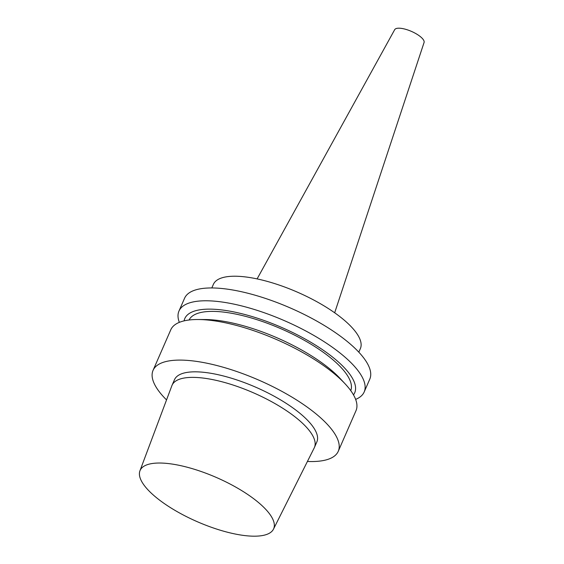 <?xml version="1.0" encoding="UTF-8"?>
<svg xmlns="http://www.w3.org/2000/svg" width="564" height="564" viewBox="0 0 564 564"><rect width="100%" height="100%" fill="white"/><g stroke="black" fill="none" stroke-linecap="round" stroke-linejoin="round"><path stroke-width="0.85" d="M259.468 503.363A72.876 24.083 23.6 0 1 273.469 529.166A72.876 24.083 23.6 0 1 197.231 521.679A72.876 24.083 23.6 0 1 139.935 470.827A72.876 24.083 23.6 0 1 188.517 467.577A72.876 24.083 23.6 0 1 259.468 503.363M139.935 470.827L171.879 385.684A77.684 25.676 23.6 0 1 172.048 385.268A77.684 25.676 23.6 0 1 224.275 382.392A77.684 25.676 23.6 0 1 299.308 420.37A77.684 25.676 23.6 0 1 314.423 447.471A77.684 25.676 23.6 0 1 314.233 447.879L273.469 529.166M172.048 385.268L174.473 379.72A77.684 25.676 23.6 0 1 226.7 376.844A77.684 25.676 23.6 0 1 301.733 414.822A77.684 25.676 23.6 0 1 316.848 441.922L314.423 447.471M166.542 399.911A101.055 33.403 23.6 0 1 153.055 370.365A101.055 33.403 23.6 0 1 220.996 366.621A101.055 33.403 23.6 0 1 318.597 416.028A101.055 33.403 23.6 0 1 338.266 451.278A101.055 33.403 23.6 0 1 307.422 461.465M153.055 370.365L170.779 329.792A101.055 33.403 23.6 0 1 197.872 319.52A101.055 33.403 23.6 0 1 336.32 375.455A101.055 33.403 23.6 0 1 345.126 383.851A101.055 33.403 23.6 0 1 355.99 410.705L338.266 451.278M197.872 319.52L205.106 319.541A92.707 30.639 23.6 0 1 332.118 370.858A92.707 30.639 23.6 0 1 340.191 378.557L345.126 383.851M189.074 319.999A88.224 29.159 23.6 0 1 248.752 317.229A88.224 29.159 23.6 0 1 333.43 360.22A88.224 29.159 23.6 0 1 350.752 390.633M184.097 320.867A92.707 30.639 23.6 0 1 243.909 314.261A92.707 30.639 23.6 0 1 336.666 360.452A92.707 30.639 23.6 0 1 353.487 394.87M179.324 322.361A101.055 33.403 23.6 0 1 178.971 311.046A101.055 33.403 23.6 0 1 246.912 307.302A101.055 33.403 23.6 0 1 344.512 356.716A101.055 33.403 23.6 0 1 364.182 391.966A101.055 33.403 23.6 0 1 355.637 399.39M178.971 311.046L184.576 298.222A101.055 33.403 23.6 0 1 252.517 294.478A101.055 33.403 23.6 0 1 350.117 343.885A101.055 33.403 23.6 0 1 369.787 379.135L364.182 391.966M211.817 287.95L213.382 284.376A80.208 26.508 23.6 0 1 267.301 281.401A80.208 26.508 23.6 0 1 344.759 320.613A80.208 26.508 23.6 0 1 360.375 348.594L358.81 352.169M257.106 278.905L394.68 29.673A16.039 5.302 23.6 0 1 405.615 29.293A16.039 5.302 23.6 0 1 420.885 37.069A16.039 5.302 23.6 0 1 424.065 42.511L334.671 312.794"/></g></svg>
